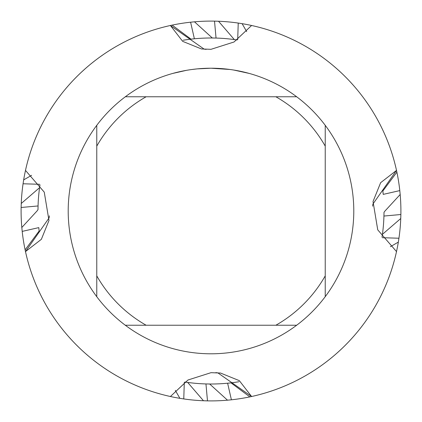 <?xml version="1.0" encoding="UTF-8"?>
<svg xmlns="http://www.w3.org/2000/svg" width="422" height="422" viewBox="0 0 422 422"><rect width="100%" height="100%" fill="white"/><g stroke="black" fill="none" stroke-linecap="round" stroke-linejoin="round"><path stroke-width="0.63" d="M214.212 68.248L215.347 68.28M220.759 68.549L222.515 68.68M229.995 69.482L211 68.216A142.784 142.784 0 0 1 296.671 325.23A142.784 142.784 0 0 1 96.77 125.329L96.77 296.671M218.243 68.396L219.287 68.454M233.83 70.052L249.186 73.417M235.998 70.421L232.649 69.867M184.293 382.422L183.77 398.938L179.883 398.331A189.9 189.9 0 0 1 170.409 396.511L187.959 380.011L211 372.679L220.495 373.032L239.327 380.644L251.591 396.511L217.863 372.874L215.832 372.615L217.863 372.874L251.591 396.511L249.861 396.88L230.982 382.849L227.616 383.213L231.398 399.803L227.5 400.183A189.9 189.9 0 0 1 207.482 400.868L203.483 400.752L187.684 382.432L184.852 382.026M382.422 237.707L398.938 238.23L398.331 242.117A189.9 189.9 0 0 1 251.591 396.511A189.9 189.9 0 0 0 396.511 251.591L377.743 229.858L373.032 201.505L380.644 182.673L396.511 170.409L372.874 204.137L372.615 206.168L372.874 204.137L396.511 170.409L396.88 172.139L382.849 191.018L383.213 194.384L399.803 190.602L400.183 194.5L384.996 211L384.004 212.324L383.936 216.043L400.868 214.518L400.752 218.517L382.432 234.315L382.026 237.148M251.591 25.489A189.9 189.9 0 0 1 396.511 170.409A189.9 189.9 0 0 0 251.591 25.489L234.041 41.989L211 49.321L201.505 48.968L182.673 41.356L170.409 25.489L204.137 49.126L206.168 49.385L204.137 49.126L170.409 25.489L172.139 25.12L191.018 39.151L194.384 38.787L190.602 22.197L194.5 21.817L212.324 37.996L216.043 38.064L214.518 21.132L218.517 21.248A189.9 189.9 0 0 1 238.23 23.062L242.117 23.669A189.9 189.9 0 0 1 251.591 25.489M296.671 96.77L125.329 96.77A142.784 142.784 0 0 1 211 68.216L197.111 68.891L191.351 69.572M172.82 73.412L186.382 70.353M201.843 68.506L202.729 68.454M208.178 68.243L208.721 68.232M191.941 69.493L193.033 69.35M201.141 68.554L201.452 68.533M39.578 184.293L23.062 183.77L23.669 179.883A189.9 189.9 0 0 1 25.489 170.409L44.257 192.142L48.968 220.495L41.356 239.327L25.489 251.591L49.126 217.863L49.385 215.832L49.126 217.863L25.489 251.591L25.12 249.861L39.151 230.982L38.787 227.616L22.197 231.398L21.817 227.5L37.004 211L37.996 209.676L38.064 205.957L21.132 207.482L21.248 203.483L39.568 187.684L39.974 184.852M25.489 170.409A189.9 189.9 0 0 1 170.409 25.489A189.9 189.9 0 0 0 25.489 170.409M170.409 396.511A189.9 189.9 0 0 1 25.489 251.591A189.9 189.9 0 0 0 170.409 396.511M125.329 325.23L146.128 325.23A131.363 131.363 0 0 1 96.77 275.872M146.128 325.23L296.671 325.23M325.23 296.671L325.23 275.872A131.363 131.363 0 0 1 275.872 325.23M325.23 275.872L325.23 125.329M275.872 96.77A131.363 131.363 0 0 1 325.23 146.128M96.77 146.128A131.363 131.363 0 0 1 146.128 96.77M96.77 125.329A142.784 142.784 0 0 1 125.329 96.77M382.928 191.688A173.009 173.009 0 0 1 383.144 193.709M400.183 194.5A189.9 189.9 0 0 1 400.868 214.518M21.817 227.5A189.9 189.9 0 0 1 21.132 207.482M194.5 21.817A189.9 189.9 0 0 1 214.518 21.132M21.248 203.483A189.9 189.9 0 0 1 23.062 183.77M23.669 179.883L31.613 175.32M283.705 35.569L287.335 37.12M337.162 352.929L340.095 350.271M218.517 21.248L234.315 39.568L237.148 39.974M237.707 39.578L238.23 23.062M242.117 23.669L246.68 31.613M396 168.13L395.066 164.295M389.226 145.453L387.829 141.76M379.7 123.804L377.854 120.323M367.546 103.501L365.273 100.267M352.929 84.838L350.271 81.905M336.17 68.19L333.195 65.637M317.534 53.8L314.232 51.611M296.919 41.651L293.322 39.874M273.303 31.613L271.531 31.006M227.5 400.183L209.676 384.004L205.957 383.936L207.482 400.868M179.883 398.331L175.32 390.387M160.677 394.111L156.884 393.024M138.295 386.431L134.665 384.88M117.042 376.028L113.634 374.04M97.245 363.057L94.106 360.662M79.215 347.728L76.403 344.959M63.237 330.278L60.789 327.182M26 253.87L26.934 257.705M32.774 276.547L34.171 280.24M42.3 298.196L44.146 301.677M54.454 318.499L56.727 321.733M69.071 337.162L71.729 340.095M85.83 353.81L88.805 356.363M104.466 368.2L107.768 370.389M125.081 380.349L128.678 382.126M148.697 390.387L150.469 390.994M27.889 160.677L28.976 156.884M35.569 138.295L37.12 134.665M45.972 117.042L47.96 113.634M58.943 97.245L61.338 94.106M74.272 79.215L77.041 76.403M91.722 63.237L94.818 60.789M168.13 26L164.295 26.934M145.453 32.774L141.76 34.171M123.804 42.3L120.323 44.146M103.501 54.454L100.267 56.727M84.838 69.071L81.905 71.729M68.19 85.83L65.637 88.805M53.8 104.466L51.611 107.768M41.651 125.081L39.874 128.678M31.613 148.697L31.006 150.469M398.331 242.117L390.387 246.68M394.111 261.323L393.024 265.116M386.431 283.705L384.88 287.335M376.028 304.958L374.04 308.366M363.057 324.755L360.662 327.894M347.728 342.785L344.959 345.597M330.278 358.763L327.182 361.211M390.387 273.303L390.994 271.531M38.07 205.683A173.009 173.009 0 0 1 39.568 187.695M205.683 383.93A173.009 173.009 0 0 1 187.695 382.432M216.317 38.07A173.009 173.009 0 0 1 234.305 39.568M227.221 383.25A173.009 173.009 0 0 1 209.687 384.004M194.779 38.75A173.009 173.009 0 0 1 212.313 37.996M238.91 381.746A173.009 173.009 0 0 1 230.982 382.854A173.009 173.009 0 0 0 238.91 381.746A173.009 173.009 0 0 1 230.982 382.854A173.009 173.009 0 0 0 238.91 381.746A173.009 173.009 0 0 1 230.982 382.854M183.09 40.254A173.009 173.009 0 0 1 191.018 39.146A173.009 173.009 0 0 0 183.09 40.254A173.009 173.009 0 0 1 191.018 39.146A173.009 173.009 0 0 0 183.09 40.254M230.312 382.928A173.009 173.009 0 0 1 228.291 383.144A173.009 173.009 0 0 0 230.312 382.928A173.009 173.009 0 0 1 228.291 383.144A173.009 173.009 0 0 0 230.312 382.928A173.009 173.009 0 0 1 228.291 383.144M191.688 39.072A173.009 173.009 0 0 1 193.709 38.856A173.009 173.009 0 0 0 191.688 39.072A173.009 173.009 0 0 1 193.709 38.856A173.009 173.009 0 0 0 191.688 39.072A173.009 173.009 0 0 1 193.709 38.856M203.483 400.752A189.9 189.9 0 0 1 183.77 398.938M400.752 218.517A189.9 189.9 0 0 1 398.938 238.23M39.072 230.312A173.009 173.009 0 0 1 38.856 228.291M25.12 249.861A189.9 189.9 0 0 1 22.197 231.398M249.861 396.88A189.9 189.9 0 0 1 231.398 399.803M172.139 25.12A189.9 189.9 0 0 1 190.602 22.197M396.88 172.139A189.9 189.9 0 0 1 399.803 190.602M39.093 230.496A173.009 173.009 0 0 1 38.787 227.616M230.496 382.907A173.009 173.009 0 0 1 227.616 383.213M191.504 39.093A173.009 173.009 0 0 1 194.384 38.787M382.907 191.504A173.009 173.009 0 0 1 383.213 194.384M383.93 216.317A173.009 173.009 0 0 1 382.432 234.305"/></g></svg>
